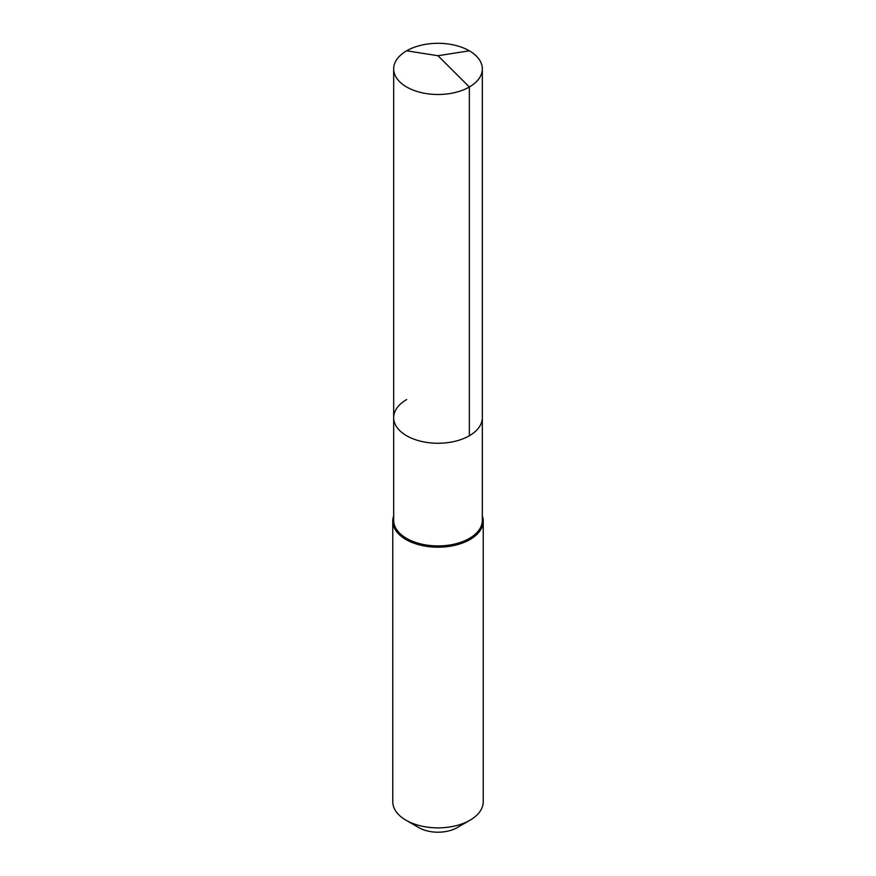 <?xml version="1.0" encoding="UTF-8"?>
<svg xmlns="http://www.w3.org/2000/svg" width="876" height="876" viewBox="0 0 876 876"><rect width="100%" height="100%" fill="white"/><g stroke="black" fill="none" stroke-linecap="round" stroke-linejoin="round"><path stroke-width="1.31" d="M393.674 417.666L393.674 68.897A44.326 25.59 180 0 0 421.038 92.549A44.326 25.59 180 0 0 469.35 86.998L438 55.725L469.35 86.998A44.326 25.59 0 0 0 482.326 68.897L482.326 520.333A44.326 25.59 0 0 1 469.35 538.433A44.326 25.59 180 0 1 421.038 543.974A44.326 25.59 180 0 1 393.674 520.333L393.674 417.666A44.326 25.59 180 0 0 421.038 441.307A44.326 25.59 180 0 0 469.35 435.755A44.326 25.59 0 0 0 482.326 417.666A44.326 25.59 0 0 1 469.35 435.755L469.35 86.998L469.35 435.755A44.326 25.59 180 0 1 421.038 441.307A44.326 25.59 180 0 1 393.674 417.666A44.326 25.59 180 0 1 406.65 399.565M483.234 521.078L483.234 801.759A45.234 26.116 0 0 1 469.985 820.221L457.195 827.612L469.985 820.221A45.234 26.116 180 0 1 406.015 820.221A45.234 26.116 180 0 1 392.766 801.759L392.766 521.078A45.234 26.116 180 0 0 420.688 545.2A45.234 26.116 180 0 0 469.985 539.539A45.234 26.116 0 0 0 483.234 521.078A45.234 26.116 0 0 0 482.326 515.876M392.766 521.078A45.234 26.116 180 0 1 393.674 515.876M457.195 827.612A27.134 15.669 180 0 1 418.805 827.612L406.015 820.221M482.326 68.897A44.326 25.59 0 0 0 454.962 45.256A44.326 25.59 0 0 0 406.65 50.808A44.326 25.59 180 0 0 393.674 68.897M469.35 50.808L438 55.725L406.65 50.808"/></g></svg>
